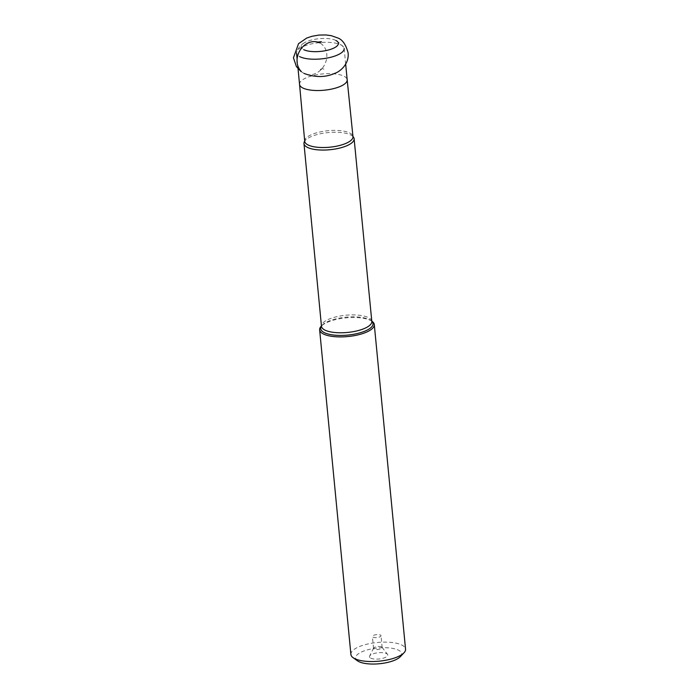 <?xml version="1.0" encoding="UTF-8"?>
<svg xmlns="http://www.w3.org/2000/svg" width="699" height="699" viewBox="0 0 699 699"><rect width="100%" height="100%" fill="white"/><g stroke="black" fill="none" stroke-linecap="round" stroke-linejoin="round"><path stroke-width="0.52" stroke-dasharray="3.5 2.62" d="M357.442 660.8A23.128 7.907 174.5 0 1 367.132 649.956A23.128 7.907 174.5 0 1 398.587 650.219A23.128 7.907 174.5 0 1 400.335 656.676M370.68 658.117A9.183 3.146 -5.5 0 0 382.03 658.51A9.183 3.146 -5.5 0 0 387.491 654.351A9.183 3.146 -5.5 0 0 386.547 653.626A9.183 3.146 -5.5 0 0 377.049 652.892A9.183 3.146 -5.5 0 0 369.605 656.073A9.183 3.146 -5.5 0 0 370.68 658.117M350.898 654.456A27.453 9.393 174.5 0 1 364.598 644.81A27.453 9.393 174.5 0 1 401.925 645.116A27.453 9.393 174.5 0 1 405.551 649.196M372.086 321.348A27.453 9.393 -5.5 0 0 370.671 320.492A27.453 9.393 -5.5 0 0 333.344 320.186A27.453 9.393 -5.5 0 0 321.182 326.25M352.96 136.506A25.19 8.615 -5.5 0 0 352.313 135.947A25.19 8.615 -5.5 0 0 350.802 135.003A25.19 8.615 -5.5 0 0 316.551 134.715A25.19 8.615 -5.5 0 0 305.218 140.482A25.19 8.615 -5.5 0 0 304.694 141.154M345.673 64.194L344.161 48.476A23.923 8.178 -5.5 0 0 343.733 47.217A23.923 8.178 -5.5 0 0 341.007 44.919A23.923 8.178 -5.5 0 0 315.668 43.111A23.923 8.178 -5.5 0 0 296.708 51.743A23.923 8.178 -5.5 0 0 296.533 53.063A23.923 8.178 -5.5 0 0 299.688 56.619M335.931 40.49A18.681 6.387 -5.5 0 0 334.638 39.922A18.681 6.387 -5.5 0 0 304.257 42.849A18.681 6.387 -5.5 0 0 303.663 49.62M381.584 646.933A4.325 1.477 -5.5 0 0 377.119 646.592A4.325 1.477 -5.5 0 0 373.616 648.087A4.325 1.477 -5.5 0 0 373.546 648.41A4.325 1.477 -5.5 0 0 374.122 649.048A4.325 1.477 -5.5 0 0 379.033 649.319A4.325 1.477 -5.5 0 0 382.152 647.58A4.325 1.477 -5.5 0 0 382.03 647.274A4.325 1.477 -5.5 0 0 381.584 646.933M380.439 635.068A4.325 1.477 174.5 0 1 381.016 635.706A4.325 1.477 174.5 0 1 377.888 637.444A4.325 1.477 174.5 0 1 372.978 637.173A4.325 1.477 174.5 0 1 372.41 636.536A4.325 1.477 174.5 0 1 376.569 634.648A4.325 1.477 174.5 0 1 380.439 635.068M301.103 71.272A17.16 14.242 117.3 0 0 322.056 68.519A17.16 14.242 117.3 0 0 319.583 42.822M371.798 321.243A26.3 9 -5.5 0 0 370.933 320.518A26.3 9 -5.5 0 0 333.86 319.391A26.3 9 -5.5 0 0 333.807 319.408A26.3 9 -5.5 0 0 322.16 325.218A26.3 9 -5.5 0 0 321.453 326.092M321.444 325.979L322.16 325.218L321.47 326.276A25.286 8.65 174.5 0 1 334.087 317.381A25.286 8.65 174.5 0 1 334.139 317.363A25.286 8.65 174.5 0 1 371.816 321.418L370.933 320.518L371.789 321.129M304.703 141.259A24.247 8.292 174.5 0 1 322.248 131.508A24.247 8.292 174.5 0 1 349.771 133.028A24.247 8.292 174.5 0 1 352.969 136.611M299.548 84.352L299.548 84.361A23.923 8.178 174.5 0 1 316.865 74.723A23.923 8.178 174.5 0 1 344.022 76.226A23.923 8.178 174.5 0 1 347.176 79.765L347.176 79.773M301.138 71.613L304.074 73.439M322.056 68.519L320.238 69.594L324.039 69.236L322.056 68.519M305.218 140.482L304.703 141.294M352.313 135.947L352.978 136.646M343.733 47.217L336.927 40.935L334.638 39.922M304.257 42.849C303.532 43.338 299.478 45.269 296.708 51.743M297.11 59.031L297.739 65.549M373.616 648.087L369.605 656.073M382.03 647.274L387.491 654.351M382.152 647.58L381.016 635.706M373.546 648.41L372.41 636.536"/><path stroke-width="1.05" d="M374.288 324.572L405.551 649.196A27.453 9.393 174.5 0 1 404.005 652.779L400.335 656.676A23.128 7.907 174.5 0 1 390.086 661.787A23.128 7.907 174.5 0 1 358.639 661.525A23.128 7.907 174.5 0 1 357.442 660.8L353.1 657.68A27.453 9.393 174.5 0 1 350.898 654.456L319.635 329.832A27.453 9.393 -5.5 0 0 323.261 333.912A27.453 9.393 -5.5 0 0 360.588 334.218A27.453 9.393 -5.5 0 0 374.288 324.572A27.453 9.393 -5.5 0 0 372.086 321.348L371.789 321.129M404.005 652.779A27.453 9.393 174.5 0 1 391.842 658.842A27.453 9.393 174.5 0 1 354.515 658.537A27.453 9.393 174.5 0 1 353.1 657.68M321.444 325.979L321.182 326.25A27.453 9.393 -5.5 0 0 319.635 329.832M304.694 141.154A25.19 8.615 -5.5 0 0 303.978 143.566A25.19 8.615 -5.5 0 0 307.298 147.314A25.19 8.615 -5.5 0 0 341.549 147.594A25.19 8.615 -5.5 0 0 354.122 138.743A25.19 8.615 -5.5 0 0 352.96 136.506M299.688 56.619A23.923 8.178 -5.5 0 0 326.87 58.113A23.923 8.178 -5.5 0 0 344.161 48.476M303.663 49.62A18.681 6.387 -5.5 0 0 329.072 49.83A18.681 6.387 -5.5 0 0 335.931 40.49M319.583 42.822L321.391 41.739L317.591 42.106L319.583 42.822A17.16 14.242 117.3 0 0 300.317 49.874A17.16 14.242 117.3 0 0 301.103 71.272M321.453 326.092A26.3 9 -5.5 0 0 331.038 334.672A26.3 9 -5.5 0 0 359.863 332.864A26.3 9 -5.5 0 0 359.915 332.846A26.3 9 -5.5 0 0 371.798 321.243M354.122 138.743L371.816 321.426A25.286 8.65 174.5 0 1 359.19 330.304A25.286 8.65 174.5 0 1 359.137 330.321A25.286 8.65 174.5 0 1 321.47 326.267L303.978 143.566M352.969 136.637L352.969 136.611A24.247 8.292 174.5 0 1 335.468 146.397A24.247 8.292 174.5 0 1 307.901 144.885A24.247 8.292 174.5 0 1 304.703 141.259L304.703 141.294M345.673 64.194L347.176 79.782A23.923 8.178 174.5 0 1 347.176 79.782A23.923 8.178 174.5 0 1 329.884 89.42A23.923 8.178 174.5 0 1 302.702 87.925A23.923 8.178 174.5 0 1 299.548 84.369A23.923 8.178 174.5 0 1 299.548 84.352L304.703 141.259M304.074 73.439C315.153 77.589 325.411 77.545 334.847 73.316C339.067 72.084 349.299 64.806 348.128 52.914C345.883 44.456 342.361 39.441 337.565 37.895L331.335 35.693L325.935 34.95L318.849 35.081L311.798 36.322L306.695 38.061L298.525 43.696L293.449 57.799L296.437 66.658L301.138 71.613M347.176 79.773L352.969 136.611M296.533 53.063L297.11 59.031M297.739 65.549L299.548 84.369"/></g></svg>
